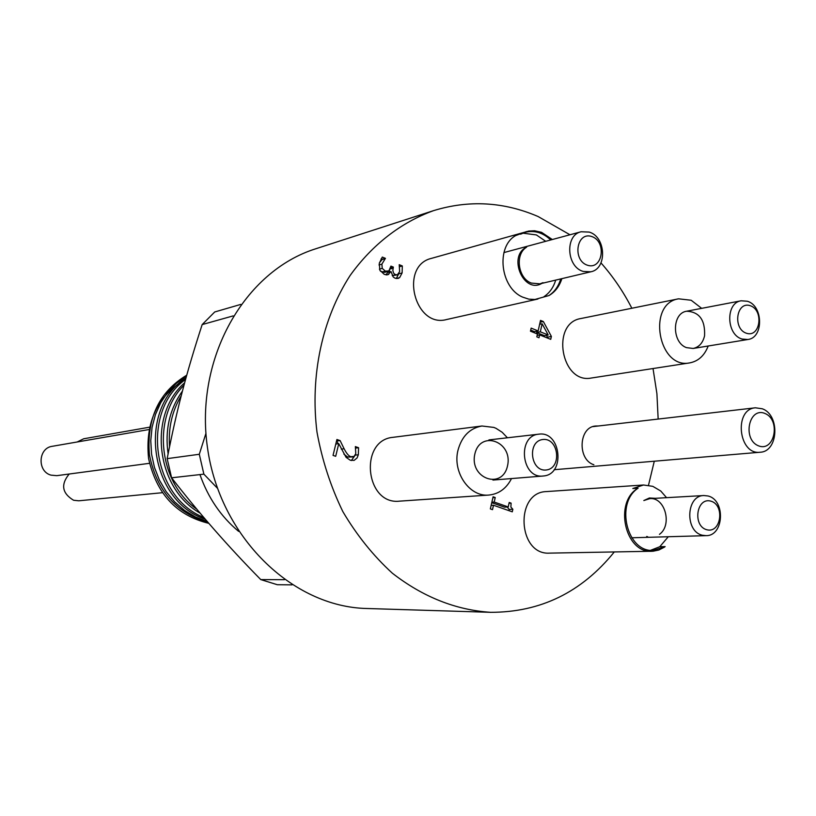 <?xml version="1.0" encoding="UTF-8"?>
<svg xmlns="http://www.w3.org/2000/svg" width="816" height="816" viewBox="0 0 816 816"><rect width="100%" height="100%" fill="white"/><g stroke="black" fill="none" stroke-linecap="round" stroke-linejoin="round"><path stroke-width="1.22" d="M169.555 446.607C168.218 427.859 172.115 410.897 181.244 395.729M196.88 509.235C158.131 482.613 151.827 416.986 184.018 385.172M203.847 517.517C151.45 496.801 140.821 410.672 185.569 379.45M207.233 521.475L195.483 516.987L184.508 510.408L174.644 501.891L166.189 491.681L159.395 480.083L154.469 467.456L151.572 454.165L150.766 440.62L152.082 427.247L155.479 414.446L160.813 402.584L167.923 392.037L176.593 383.112L186.517 376.033M208.855 523.352C176.654 515.539 156.56 493.925 148.573 458.51C145.013 422.249 157.355 395.882 185.579 379.409M186.752 375.176C158.977 391.986 146.523 418.465 149.399 454.624C156.448 490.283 175.991 512.866 208.019 522.383M185.966 378.022C137.19 408.275 149.022 500.902 205.326 519.251M184.661 382.765C147.574 414.834 155.774 488.56 200.165 513.162M182.468 390.997C169.555 409.173 164.761 430.114 168.106 453.829M176.246 416.058L174.848 422.107M292.046 584.858L277.307 584.715L260.773 579.595C228.205 546.526 198.482 512.591 171.595 477.799L167.158 458.643C177.001 408.816 185.997 374.503 202.164 324.584L214.72 311.967L240.812 304.399M205.928 433.388L199.298 454.277L203.878 474.147L217.372 488.182M202.164 324.584L233.131 315.904M199.298 454.277L167.158 458.643M171.595 477.799L203.878 474.147M284.407 579.686L260.773 579.595M402.319 265.955L402.115 272.932L399.626 277.624L398.024 278.48L395.046 278.195L393.22 276.981L391.017 271.565L387.804 274.747L384.295 274.4L379.848 270.208L379.287 263.282L382.296 257.071L385.427 258.346L381.898 264.119L382.225 268.362L385.325 271.116L388.885 270.922L390.915 266.108L393.353 267.097L392.843 270.596L393.598 273.136L395.066 274.482L397.31 274.87L399.646 271.646L399.218 264.7L402.319 265.955L399.636 266.71M397.31 274.87L392.231 275.655M389.528 271.983L389.528 270.188M393.353 267.097L390.466 267.913M387.937 271.422L384.581 272.36L380.409 271.187M382.225 268.362L379.42 269.168M385.366 258.59L382.021 259.57L381.052 258.907M379.379 262.915L382.021 259.57M385.427 258.346L382.082 259.325M388.783 274.309L386.631 274.91M391.017 271.565L387.661 272.503L385.968 274.87M399.626 277.624L396.25 278.542L398.749 273.809M340.139 440.63L344.107 448.769C346.606 453.604 348.891 456.246 350.962 456.695L354.113 456.419L355.786 453.604L355.348 446.597L358.571 447.729L358.336 454.767L357.061 457.96L354.103 460.397L350.288 460.244L346.066 457.327L338.762 443.659L335.692 456.307L333.04 455.389L336.906 439.498L340.139 440.63L336.549 440.946M338.762 443.659L335.804 444.037M351.359 460.54L354.909 455.603M358.571 447.729L355.664 448.086M352.747 456.94L347.667 457.062L343.883 454.114M338.11 443.741L336.875 441.058M511.102 503.135L510.877 507.093L512.856 509.266L512.285 511.826L493.496 505.247L492.497 509.653L490.355 508.909L493.088 496.781L495.23 497.536L494.21 502.044L508.205 506.96L509.204 502.472L511.102 503.135L509.031 503.268M493.496 505.247L491.15 505.379M508.949 510.663L509.215 509.459L507.185 507.011M512.856 509.266L509.215 509.459M508.205 506.96L504.574 507.164L491.762 502.666M494.21 502.044L491.875 502.187M495.23 497.536L492.884 497.689M542.13 323.789L540.325 331.816L548.219 334.999L542.13 323.789L539.631 324.299M548.219 334.999L544.537 335.713L536.663 332.54L536.969 331.163M540.325 331.816L536.663 332.54M538.999 337.742L536.816 336.855L537.448 334.009L530.461 331.194L531.155 328.114L538.142 330.929L540.508 320.392L543.364 321.555L551.381 336.416L550.729 339.354L539.641 334.886L538.999 337.742M539.641 334.886L537.142 335.376M547.485 338.048L546.7 335.294M551.381 336.416L547.689 337.13M540.651 324.085L539.968 322.81M543.364 321.555L540.1 322.218M538.142 330.929L534.48 331.653L530.706 330.133M507.419 437.784L502.187 432.286L496.046 428.339L493.864 427.421L481.96 426.003L393.179 437.305C358.765 439.946 365.191 505.196 399.503 501.157L488.876 495.057C498.841 494.027 506.389 488.529 511.51 478.564M552.34 239.527L541.549 232.336L534.592 230.765L528.809 231.04L431.501 258.356C399.055 265.792 414.62 328.46 446.617 319.525L537.907 299.023M643.457 485L546.445 491.579C514.58 492.079 517.67 555.308 549.535 553.126L653.045 551.228L658.869 550.015L664.285 547.22L665.132 546.608L659.787 546.72L650.648 550.28M701.668 308.346L691.162 300.247L678.586 298.819L580.961 318.515C550.474 323.044 561.184 384.285 591.345 378.022L689.704 362.896C698.312 361.243 704.473 355.613 708.196 345.994M598.373 425.983L595.629 426.013C578.687 426.911 577.167 459.602 593.875 464.763M614.285 551.953C581.686 592.273 540.457 612.388 490.579 612.316C455.675 609.991 422.933 596.955 392.353 573.209C373.269 555.747 356.765 535.194 342.822 511.561C330.684 486.55 322.075 460.061 316.985 432.092C309.947 375.656 322.208 318.77 350.074 275.563C372.29 244.555 401.197 222.299 433.531 210.65C468.894 199.798 503.758 201.756 538.121 216.536L569.966 234.763M600.984 262.905C613.01 276.471 623.302 291.587 631.849 308.244M653.024 368.536L656.911 393.689L658.155 419.057M654.289 461.224L648.506 485.224M659.461 534.347C672.629 525.086 664.999 496.862 649.771 498.637L643.824 500.545L649.393 497.984L655.381 498.321M646.68 536.479L647.71 536.785M652.055 551.269C625.015 553.523 613.55 501.922 638.102 488.172L632.828 488.519L643.518 485L652.82 486.346L660.766 491.028L666.58 497.678M668.294 536.734L659.787 546.72M704.555 335.876C705.33 320.096 699.373 311.875 686.695 311.212C671.884 313.069 671.65 342.434 686.45 347.626L693.161 348.463C699.037 347.177 702.831 342.975 704.555 335.876M678.586 298.819C646.721 303.501 658.206 369.495 689.704 362.896M541.855 283.387C523.627 294.362 507.358 255.949 526.606 247.177C514.733 254.113 517.895 278.266 531.298 283.06L539.896 283.846L543.028 282.673M545.72 241.312L536.398 234.937L522.811 233.152M561.867 278.654C559.429 286.334 555.135 291.965 548.974 295.545L534.929 299.472L528.809 299.146L522.709 297.136C500.29 287.915 495.689 246.565 515.671 235.579L526.555 231.55M543.976 296.667C549.596 292.924 553.503 287.405 555.686 280.112M474.851 453.992C469.139 478.564 502.309 490.294 507.521 465.844C513.203 441.66 480.369 429.451 474.851 453.992M481.96 426.003C469.822 428.196 461.836 436.254 458.011 450.157C452.248 472.219 469.577 497.209 488.876 495.057M490.579 612.316L366.955 608.501C292.189 607.012 219.81 536.806 207.468 447.647C194.494 358.571 244.463 270.994 315.863 248.747L433.531 210.65M638.102 488.172C614.897 503.156 627.045 552.595 653.31 550.392L665.132 546.608M548.974 295.545C554.615 291.781 558.532 286.243 560.725 278.919M550.718 239.955C542.926 232.611 534.429 230.061 525.239 232.315L520.588 234.192M750.23 305.694C736.348 300.89 732.493 328.868 746.477 333.265C760.349 337.885 764.082 310.162 750.23 305.694M747.303 301.237C763.317 305.592 763.807 337.865 747.844 339.507L742.142 339.048C726.199 334.927 725.393 302.746 741.152 300.788L747.303 301.237M591.784 236.538C576.545 231.203 572.098 260.335 587.449 265.231C602.677 270.361 606.982 241.516 591.784 236.538M589.213 232.081C606.074 236.803 607.39 268.892 590.804 271.799L583.256 271.432C566.498 266.995 564.784 235.079 581.094 231.764L589.213 232.081M710.767 501.116C696.415 497.036 692.376 526.116 706.829 529.757C721.171 533.633 725.077 504.839 710.767 501.116M707.89 495.965C725.75 499.78 724.098 536.132 706.034 535.653L702.484 535.255C684.695 531.706 685.991 495.455 703.851 495.536L707.89 495.965M764.918 413.447C748.772 406.654 742.183 439.538 758.503 445.832C774.659 452.36 781.034 419.801 764.918 413.447M762.256 408.775C780.229 414.936 778.464 451.768 760.104 452.237C738.449 455.226 733.594 409.153 755.402 407.796L762.256 408.775M148.991 429.532L52.285 446.301C38.138 447.984 37.046 471.454 50.98 475.136L56.804 475.667L149.491 463.315M69.197 474.014C60.588 484.52 62.047 493.262 73.562 500.249L78.775 500.8L162.313 492.711M149.481 427.196L83.66 438.784L77.143 441.997M542.905 439.498C526.922 441.058 530.38 472.046 546.312 469.985C562.183 468.241 558.756 437.621 542.905 439.498M538.937 434.163C560.847 430.828 565.712 474.29 543.609 475.963L543.058 476.024C521.281 478.859 516.936 435.591 538.835 434.173L538.937 434.163M199.951 474.586C208.06 497.709 220.952 516.64 238.619 531.369M395.556 274.706L392.21 275.635M393.088 268.199L390.099 269.045M385.325 271.116L381.98 272.054M381.898 264.119L378.991 264.955M402.115 272.932L398.738 273.86M358.336 454.767L355.215 455.124M350.962 456.695L347.667 457.062M344.107 448.769L341.282 449.116M693.161 348.463L747.844 339.507M686.695 311.212L741.152 300.788M539.896 283.846L590.804 271.799M503.911 252.583L581.094 231.764M631.747 537.785L706.034 535.653M649.771 498.637L703.851 495.536M755.402 407.796L592.946 426.615M760.104 452.237L554.125 469.72M492.946 480.063L543.058 476.024M488.927 439.906L538.835 434.173"/></g></svg>

